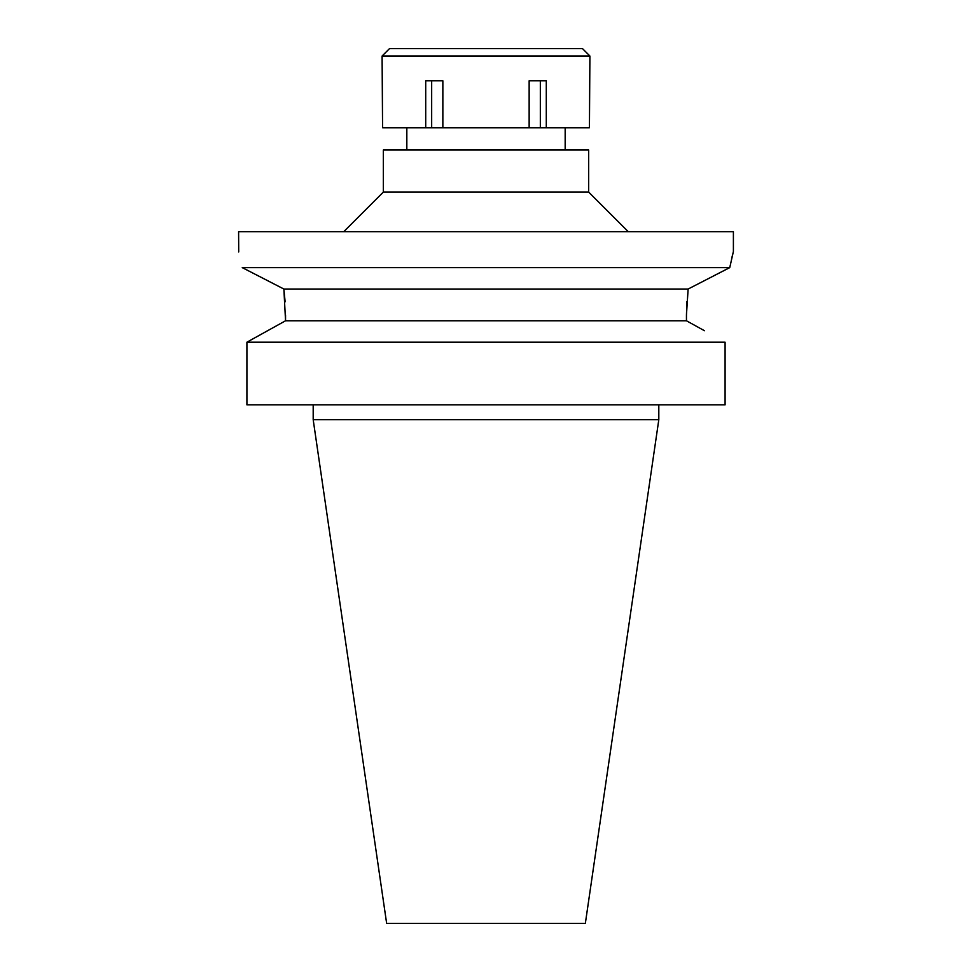 <?xml version="1.0" encoding="UTF-8"?>
<svg xmlns="http://www.w3.org/2000/svg" width="972" height="972" viewBox="0 0 972 972"><rect width="100%" height="100%" fill="white"/><g stroke="black" fill="none" stroke-linecap="round" stroke-linejoin="round"><path stroke-width="1.46" d="M486 150.028L383.333 150.028L383.333 192.091L588.668 192.091L588.668 150.028L486 150.028M252.234 339.24L285.549 320.772L283.873 289.036L242.247 267.616C237.484 246.098 237.484 246.098 242.247 267.616L729.753 267.616L733.398 251.469L733.398 231.676L238.602 231.676L238.723 251.942M714.627 275.368L729.753 267.616L730.081 265.939M731.515 259.184L732.341 255.721M729.753 267.616L688.127 289.036L686.451 315.05L686.9 301.502M257.143 275.246L283.751 288.976M688.127 289.036L283.873 289.036L285.124 301.83M285.549 315.05L285.549 320.772L686.451 320.772L686.451 315.05M704.457 330.723L686.451 320.772M246.912 342.205L725.088 342.205L725.088 404.85L246.912 404.85L246.912 342.205L285.549 320.772M658.809 419.697L585.351 923.4L386.649 923.4L313.191 419.697L658.809 419.697L658.809 404.85M486 127.769L589.433 127.769L589.907 56.024L382.093 56.024L382.567 127.769L486 127.769M546.288 127.769L546.288 80.761L529.145 80.761L529.145 127.769M540.335 80.761L540.335 127.769M442.855 127.769L442.855 80.761L425.712 80.761L425.712 127.769M431.665 80.761L431.665 127.769M589.907 56.024L582.483 48.6L389.517 48.6L382.093 56.024M565.169 150.028L565.169 127.769M406.831 150.028L406.831 127.769M383.333 192.091L343.748 231.676M588.668 192.091L628.252 231.676M313.191 419.697L313.191 404.85"/></g></svg>

